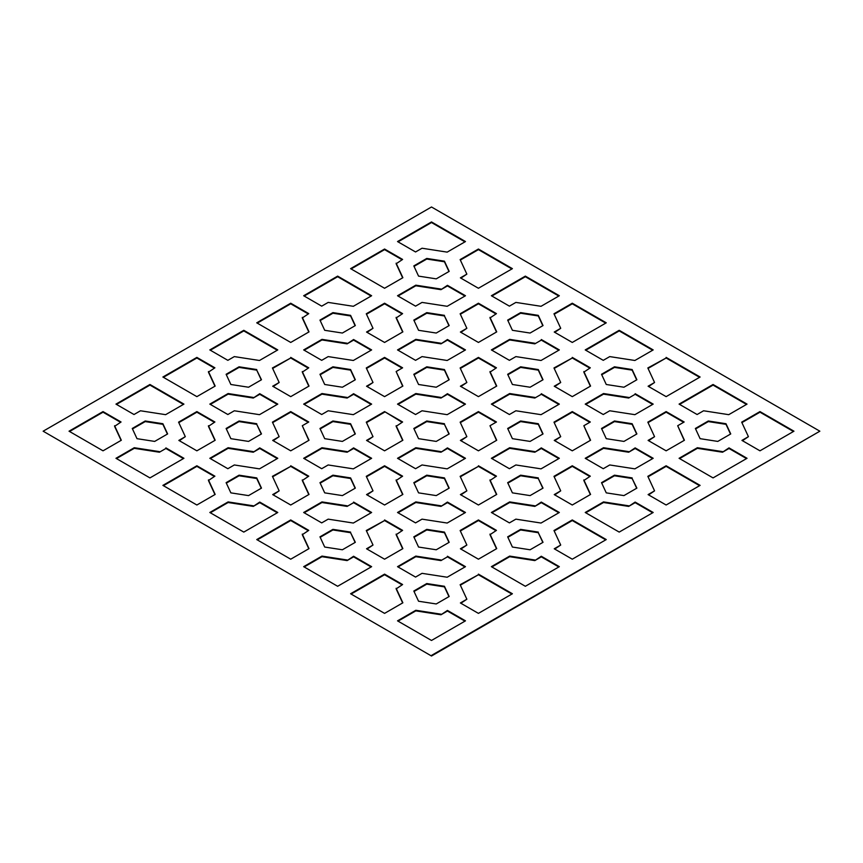 <?xml version="1.0" encoding="UTF-8"?>
<svg xmlns="http://www.w3.org/2000/svg" width="863" height="863" viewBox="0 0 863 863"><rect width="100%" height="100%" fill="white"/><g stroke="black" fill="none" stroke-linecap="round" stroke-linejoin="round"><path stroke-width="1.29" d="M43.15 431.198L431.5 656.009L43.15 431.198L431.5 206.991L819.85 431.198L431.5 656.009M819.85 431.198L431.5 655.416M277.26 512.773L259.741 502.665L253.269 506.398L228.112 502.514L210.335 512.773M746.517 458.587L728.998 448.48L722.525 452.223L697.369 448.329L679.591 458.587M371.112 350.227L353.593 340.108L347.12 343.852L321.964 339.957L304.186 350.227M183.409 404.413L149.946 385.092L116.483 404.413M558.814 512.773L541.295 502.665L534.823 506.398L509.666 502.514L491.888 512.773M371.112 566.959L353.593 556.851L347.12 560.583L321.964 556.7L304.186 566.959M214.952 494.564L208.436 480.508L214.909 476.182L196.872 465.772L162.891 485.384L196.872 505.006L215.167 494.434L208.436 479.914M214.391 476.473L196.872 466.365L163.409 485.686M402.093 368.113L384.574 357.994L366.495 368.436M373.01 382.492L366.538 386.225L384.574 396.635L402.87 386.074L396.139 371.543L402.611 367.811L384.574 357.401L366.279 367.962L373.01 382.492L367.055 386.527M402.654 386.193L396.139 371.543M371.112 404.413L353.593 394.294L347.12 398.037L321.964 394.143L304.186 404.413M464.963 458.587L447.444 448.48L440.971 452.223L415.815 448.329L398.037 458.587M371.112 458.587L353.593 448.48L347.12 452.223L321.964 448.329L304.186 458.587M308.242 422.287L290.723 412.18L272.643 422.622M279.159 436.667L272.686 440.41L290.723 450.82L309.019 440.259L302.287 425.729L308.76 421.996L290.723 411.586L272.428 422.147L279.159 436.667L273.204 440.713M308.803 440.378L302.287 425.729M558.814 350.227L541.295 340.108L534.823 343.852L509.666 339.957L491.888 350.227M371.112 296.041L337.649 276.721L304.186 296.041M277.26 404.413L259.741 394.294L253.269 398.037L228.112 394.143L210.335 404.413M464.963 296.041L447.444 285.923L440.971 289.666L415.815 285.772L398.037 296.041M511.888 594.057L478.426 574.736L460.346 585.168M478.426 574.736L460.13 584.704L466.861 599.224L460.907 603.259M308.242 476.473L290.723 466.365L272.643 476.808M290.723 466.365L272.428 476.333L279.159 490.853L273.204 494.887M308.803 494.564L302.287 480.508L308.76 476.182L290.723 465.772M308.803 332.007L302.287 317.962L308.76 313.625L290.723 303.215L256.743 322.827L290.723 342.449L309.019 331.888L302.287 317.357M308.242 313.927L290.723 303.808L257.26 323.129M699.591 377.314L666.128 357.994L648.048 368.436M666.128 357.994L647.833 367.962L654.564 382.492L648.609 386.527M652.665 350.227L619.203 330.907L585.74 350.227M496.505 548.749L489.99 534.693L496.462 530.367L478.426 519.947L460.13 530.518L466.861 545.038L460.907 549.073M495.945 530.659L478.426 520.551L460.346 530.993M464.963 404.413L447.444 394.294L440.971 398.037L415.815 394.143L398.037 404.413M495.945 422.287L478.426 412.18L460.346 422.622M466.861 436.667L460.389 440.41L478.426 450.82L496.721 440.259L489.99 425.729L496.462 421.996L478.426 411.586L460.13 422.147L466.861 436.667L460.907 440.713M496.505 440.378L489.99 425.729M590.357 494.564L583.841 480.508L590.314 476.182L572.277 465.772L553.981 476.333L560.713 490.853L554.758 494.887M589.796 476.473L572.277 466.365L554.197 476.808M746.517 404.413L713.054 385.092L679.591 404.413M464.963 621.144L447.444 611.036L440.971 614.769L415.815 610.875L398.037 621.144M605.74 539.871L572.277 520.551L554.197 530.993M560.713 545.038L554.24 548.782L572.277 559.192L606.258 539.569L572.277 519.947L553.981 530.518L560.713 545.038L554.758 549.073M402.093 422.287L384.574 411.586L366.279 422.147L373.01 436.667L367.055 440.713M402.654 440.378L396.139 426.333L402.611 421.996L384.574 411.586M384.574 412.18L366.495 422.622M496.505 332.007L489.99 317.962L496.462 313.625L478.426 303.215L460.13 313.776L466.861 328.307L460.907 332.341M495.945 313.927L478.426 303.808L460.346 314.251M699.591 485.686L666.128 466.365L648.048 476.808M654.564 490.853L648.091 494.596L666.128 505.006L700.109 485.384L666.128 465.772L647.833 476.333L654.564 490.853L648.609 494.887M683.647 422.287L666.128 412.18L648.048 422.622M654.564 436.667L648.091 440.41L666.128 450.82L684.424 440.259L677.692 425.729L684.165 421.996L666.128 411.586L647.833 422.147L654.564 436.667L648.609 440.713M684.208 440.378L677.692 425.729M464.963 566.959L447.444 556.851L440.971 560.583L415.815 556.7L398.037 566.959M183.409 458.587L165.89 448.48L159.418 452.223L134.261 448.329L116.483 458.587M121.1 440.378L114.585 426.333L121.057 421.996L103.021 411.586L69.04 431.198L103.021 450.82L121.316 440.259L114.585 425.729M120.54 422.287L103.021 412.18L69.558 431.5M402.093 259.741L384.574 249.623L351.112 268.943M402.654 277.832L396.139 263.776L402.611 259.439L384.574 249.029L350.594 268.652L384.574 288.264L402.87 277.703L396.139 263.172M402.093 584.844L384.574 574.736L351.112 594.057M402.654 602.935L396.139 588.879L402.611 584.542L384.574 574.132L350.594 593.755L384.574 613.377L402.87 602.806L396.139 588.286M495.945 476.473L478.426 466.365L460.346 476.808M478.426 466.365L460.13 476.333L466.861 490.853L460.907 494.887M496.505 494.564L489.99 480.508L496.462 476.182L478.426 465.772M308.242 368.113L290.723 357.994L272.643 368.436M290.723 357.994L272.428 367.962L279.159 382.492L273.204 386.527M308.803 386.193L302.287 372.147L308.76 367.811L290.723 357.401M464.963 512.773L447.444 502.665L440.971 506.398L415.815 502.514L398.037 512.773M652.665 458.587L635.146 448.48L628.674 452.223L603.517 448.329L585.74 458.587M214.391 368.113L196.872 357.994L163.409 377.314M214.952 386.193L208.436 372.147L214.909 367.811L196.872 357.401L162.891 377.012L196.872 396.635L215.167 386.074L208.436 371.543M496.505 386.193L489.99 372.147L496.462 367.811L478.426 357.401L460.13 367.962L466.861 382.492L460.907 386.527M495.945 368.113L478.426 357.994L460.346 368.436M558.814 566.959L541.295 556.851L534.823 560.583L509.666 556.7L491.888 566.959M402.654 332.007L396.139 317.962L402.611 313.625L384.574 303.215L366.279 313.776L373.01 328.307L367.055 332.341M402.093 313.927L384.574 303.808L366.495 314.251M402.654 494.564L396.139 480.508L402.611 476.182L384.574 465.772L366.279 476.333L373.01 490.853L367.055 494.887M402.093 476.473L384.574 466.365L366.495 476.808M371.112 512.773L353.593 502.665L347.12 506.398L321.964 502.514L304.186 512.773M793.442 431.5L759.979 412.18L741.9 422.622M748.415 436.667L741.943 440.41L759.979 450.82L793.96 431.198L759.979 411.586L741.684 422.147L748.415 436.667L742.46 440.713M605.74 323.129L572.277 303.808L554.197 314.251M560.713 328.307L554.24 332.039L572.277 342.449L606.258 322.827L572.277 303.215L553.981 313.776L560.713 328.307L554.758 332.341M652.665 404.413L635.146 394.294L628.674 398.037L603.517 394.143L585.74 404.413M511.888 268.943L478.426 249.623L460.346 260.065M466.861 274.121L460.389 277.854L478.426 288.264L512.406 268.652L478.426 249.029L460.13 259.59L466.861 274.121L460.907 278.156M589.796 368.113L572.277 357.994L554.197 368.436M572.277 357.994L553.981 367.962L560.713 382.492L554.758 386.527M590.357 386.193L583.841 372.147L590.314 367.811L572.277 357.401M277.26 350.227L243.798 330.907L210.335 350.227M464.963 350.227L447.444 340.108L440.971 343.852L415.815 339.957L398.037 350.227M464.963 241.856L431.5 222.535L398.037 241.856M652.665 512.773L635.146 502.665L628.674 506.398L603.517 502.514L585.74 512.773M558.814 296.041L525.351 276.721L491.888 296.041M402.093 530.659L384.574 520.551L366.495 530.993M384.574 520.551L366.279 530.518L373.01 545.038L367.055 549.073M402.654 548.749L396.139 534.693L402.611 530.367L384.574 519.947M558.814 458.587L541.295 448.48L534.823 452.223L509.666 448.329L491.888 458.587M558.814 404.413L541.295 394.294L534.823 398.037L509.666 394.143L491.888 404.413M308.242 530.659L290.723 520.551L257.26 539.871M308.803 548.749L302.287 534.693L308.76 530.367L290.723 519.947L256.743 539.569L290.723 559.192L309.019 548.62L302.287 534.1M214.952 440.378L208.436 426.333L214.909 421.996L196.872 411.586L178.576 422.147L185.308 436.667L179.353 440.713M214.391 422.287L196.872 412.18L178.792 422.622M277.26 458.587L259.741 448.48L253.269 452.223L228.112 448.329L210.335 458.587M560.713 436.667L554.24 440.41L572.277 450.82L590.572 440.259L583.841 425.729L590.314 421.996L572.277 411.586L553.981 422.147L560.713 436.667L554.758 440.713M590.357 440.378L583.841 425.729M589.796 422.287L572.277 412.18L554.197 422.622M448.965 488.242L444.445 478.512L426.764 475.772L414.035 483.118M355.114 488.242L350.594 478.512L332.913 475.772L320.184 483.118M355.114 542.428L350.594 532.698L332.913 529.958L320.184 537.304M167.411 434.067L162.891 424.326L145.211 421.586L132.481 428.933M261.262 488.242L256.743 478.512L239.062 475.772L226.333 483.118M261.262 379.882L256.743 370.141L239.062 367.401L226.333 374.758M730.519 434.067L725.999 424.326L708.318 421.586L695.589 428.933M542.816 488.242L538.296 478.512L520.616 475.772L507.886 483.118M448.965 379.882L444.445 370.141L426.764 367.401L414.035 374.758M542.816 542.428L538.296 532.698L520.616 529.958L507.886 537.304M542.816 325.696L538.296 315.955L520.616 313.226L507.886 320.572M636.667 488.242L632.148 478.512L614.467 475.772L601.738 483.118M636.667 379.882L632.148 370.141L614.467 367.401L601.738 374.758M448.965 542.428L444.445 532.698L426.764 529.958L414.035 537.304M355.114 379.882L350.594 370.141L332.913 367.401L320.184 374.758M448.965 434.067L444.445 424.326L426.764 421.586L414.035 428.933M448.965 325.696L444.445 315.955L426.764 313.226L414.035 320.572M542.816 379.882L538.296 370.141L520.616 367.401L507.886 374.758M636.667 434.067L632.148 424.326L614.467 421.586L601.738 428.933M355.114 325.696L350.594 315.955L332.913 313.226L320.184 320.572M355.114 434.067L350.594 424.326L332.913 421.586L320.184 428.933M448.965 596.613L444.445 586.883L426.764 584.143L414.035 591.489M542.816 434.067L538.296 424.326L520.616 421.586L507.886 428.933M448.965 271.511L444.445 261.769L426.764 259.04L414.035 266.387M261.262 434.067L256.743 424.326L239.062 421.586L226.333 428.933M253.269 505.804L228.112 501.91L209.817 512.482L243.798 532.093L277.778 512.482L259.741 502.072L253.269 506.398M347.12 397.433L321.964 393.539L303.668 404.111L321.705 414.52L328.177 410.777L353.334 414.672L371.629 404.111L353.593 393.701L347.12 398.037M353.593 502.665L347.12 506.398M347.12 505.804L321.964 501.91L303.668 512.482L321.705 522.892L328.177 519.148L353.334 523.043L371.629 512.482L353.593 502.072M541.295 340.108L534.823 343.852M534.823 343.247L509.666 339.364L491.371 349.925L509.407 360.335L515.88 356.602L541.036 360.486L559.332 349.925L541.295 339.515M228.112 501.91L228.112 502.514M440.971 451.619L415.815 447.724L397.519 458.296L415.556 468.706L422.029 464.963L447.185 468.857L465.481 458.296L447.444 447.886L440.971 452.223M466.861 490.853L460.389 494.596L478.426 505.006L496.721 494.434L489.99 479.914M373.01 545.038L366.538 548.782L384.574 559.192L402.87 548.62L396.139 534.1M722.525 451.619L697.369 447.724L679.073 458.296L713.054 477.908L747.034 458.296L728.998 447.886L722.525 452.223M697.369 447.724L697.369 448.329M347.12 343.247L321.964 339.364L303.668 349.925L321.705 360.335L328.177 356.602L353.334 360.486L371.629 349.925L353.593 339.515L347.12 343.852M165.89 448.48L159.418 452.223M159.418 451.619L134.261 447.724L115.966 458.296L149.946 477.908L183.927 458.296L165.89 447.886M290.723 520.551L290.723 519.947M321.964 501.91L321.964 502.514M321.964 339.364L321.964 339.957M478.426 520.551L478.426 519.947M279.159 382.492L272.686 386.225L290.723 396.635L309.019 386.074L302.287 371.543M384.574 357.994L384.574 357.401M440.971 289.062L415.815 285.178L397.519 295.739L415.556 306.149L422.029 302.417L447.185 306.3L465.481 295.739L447.444 285.329L440.971 289.666M259.483 360.486L277.778 349.925L243.798 330.302L209.817 349.925L227.854 360.335L234.326 356.602L259.483 360.486M253.269 451.619L228.112 447.724L209.817 458.296L227.854 468.706L234.326 464.963L259.483 468.857L277.778 458.296L259.741 447.886L253.269 452.223M228.112 447.724L228.112 448.329M628.674 505.804L603.517 501.91L585.222 512.482L619.203 532.093L653.183 512.482L635.146 502.072L628.674 506.398M603.517 501.91L603.517 502.514M534.823 505.804L509.666 501.91L491.371 512.482L509.407 522.892L515.88 519.148L541.036 523.043L559.332 512.482L541.295 502.072L534.823 506.398M466.861 382.492L460.389 386.225L478.426 396.635L496.721 386.074L489.99 371.543M509.666 501.91L509.666 502.514M347.12 559.99L321.964 556.096L303.668 566.667L337.649 586.279L371.629 566.667L353.593 556.247L347.12 560.583M321.964 556.096L321.964 556.7M541.036 306.3L559.332 295.739L525.351 276.117L491.371 295.739L509.407 306.149L515.88 302.417L541.036 306.3M196.872 466.365L196.872 465.772M440.971 343.247L415.815 339.364L397.519 349.925L415.556 360.335L422.029 356.602L447.185 360.486L465.481 349.925L447.444 339.515L440.971 343.852M666.128 466.365L666.128 465.772M478.426 357.994L478.426 357.401M373.01 328.307L366.538 332.039L384.574 342.449L402.87 331.888L396.139 317.357M321.964 393.539L321.964 394.143M534.823 451.619L509.666 447.724L491.371 458.296L509.407 468.706L515.88 464.963L541.036 468.857L559.332 458.296L541.295 447.886L534.823 452.223M509.666 447.724L509.666 448.329M572.277 466.365L572.277 465.772M541.295 394.294L534.823 398.037M534.823 397.433L509.666 393.539L491.371 404.111L509.407 414.52L515.88 410.777L541.036 414.672L559.332 404.111L541.295 393.701M415.815 447.724L415.815 448.329M353.593 340.108L353.593 339.515M478.426 412.18L478.426 411.586M478.426 249.623L478.426 249.029M303.668 295.739L321.705 306.149L328.177 302.417L353.334 306.3L371.629 295.739L337.649 276.117L303.668 295.739M628.674 451.619L603.517 447.724L585.222 458.296L603.259 468.706L609.731 464.963L634.888 468.857L653.183 458.296L635.146 447.886L628.674 452.223M185.308 436.667L178.835 440.41L196.872 450.82L215.167 440.259L208.436 425.729M347.12 451.619L321.964 447.724L303.668 458.296L321.705 468.706L328.177 464.963L353.334 468.857L371.629 458.296L353.593 447.886L347.12 452.223M321.964 447.724L321.964 448.329M353.593 394.294L353.593 393.701M290.723 412.18L290.723 411.586M447.444 340.108L447.444 339.515M415.815 339.364L415.815 339.957M509.666 339.364L509.666 339.957M541.295 502.665L541.295 502.072M115.966 404.111L134.002 414.52L140.475 410.777L165.631 414.672L183.927 404.111L149.946 384.488L115.966 404.111M337.649 276.721L337.649 276.117M149.946 385.092L149.946 384.488M635.146 394.294L628.674 398.037M628.674 397.433L603.517 393.539L585.222 404.111L603.259 414.52L609.731 410.777L634.888 414.672L653.183 404.111L635.146 393.701M534.823 559.99L509.666 556.096L491.371 566.667L525.351 586.279L559.332 566.667L541.295 556.247L534.823 560.583M415.815 285.178L415.815 285.772M466.861 599.224L460.389 602.967L478.426 613.377L512.406 593.755L478.426 574.132M541.295 556.851L541.295 556.247M509.666 393.539L509.666 394.143M465.481 241.554L431.5 221.942L397.519 241.554L415.556 251.964L422.029 248.231L447.185 252.125L465.481 241.554M431.5 222.535L431.5 221.942M243.798 330.907L243.798 330.302M279.159 490.853L272.686 494.596L290.723 505.006L309.019 494.434L302.287 479.914M478.426 303.808L478.426 303.215M541.295 448.48L541.295 447.886M290.723 303.808L290.723 303.215M440.971 397.433L415.815 393.539L397.519 404.111L415.556 414.52L422.029 410.777L447.185 414.672L465.481 404.111L447.444 393.701L440.971 398.037M654.564 382.492L648.091 386.225L666.128 396.635L700.109 377.012L666.128 357.401M447.444 285.923L447.444 285.329M653.183 349.925L619.203 330.302L585.222 349.925L603.259 360.335L609.731 356.602L634.888 360.486L653.183 349.925M619.203 330.907L619.203 330.302M353.593 556.851L353.593 556.247M373.01 490.853L366.538 494.596L384.574 505.006L402.87 494.434L396.139 479.914M466.861 328.307L460.389 332.039L478.426 342.449L496.721 331.888L489.99 317.357M759.979 412.18L759.979 411.586M466.861 545.038L460.389 548.782L478.426 559.192L496.721 548.62L489.99 534.1M196.872 412.18L196.872 411.586M572.277 303.808L572.277 303.215M415.815 393.539L415.815 394.143M572.277 412.18L572.277 411.586M447.444 448.48L447.444 447.886M728.998 448.48L728.998 447.886M447.444 556.851L440.971 560.583M440.971 559.99L415.815 556.096L397.519 566.667L415.556 577.077L422.029 573.334L447.185 577.228L465.481 566.667L447.444 556.247M253.269 397.433L228.112 393.539L209.817 404.111L227.854 414.52L234.326 410.777L259.483 414.672L277.778 404.111L259.741 393.701L253.269 398.037M560.713 490.853L554.24 494.596L572.277 505.006L590.572 494.434L583.841 479.914M728.739 414.672L747.034 404.111L713.054 384.488L679.073 404.111L697.11 414.52L703.582 410.777L728.739 414.672M713.054 385.092L713.054 384.488M440.971 614.176L415.815 610.281L397.519 620.842L431.5 640.465L465.481 620.842L447.444 610.432L440.971 614.769M259.741 448.48L259.741 447.886M509.666 556.096L509.666 556.7M415.815 610.281L415.815 610.875M635.146 502.665L635.146 502.072M572.277 520.551L572.277 519.947M228.112 393.539L228.112 394.143M384.574 303.808L384.574 303.215M384.574 466.365L384.574 465.772M440.971 505.804L415.815 501.91L397.519 512.482L415.556 522.892L422.029 519.148L447.185 523.043L465.481 512.482L447.444 502.072L440.971 506.398M373.01 436.667L366.538 440.41L384.574 450.82L402.87 440.259L396.139 425.729M560.713 382.492L554.24 386.225L572.277 396.635L590.572 386.074L583.841 371.543M603.517 393.539L603.517 394.143M259.741 502.665L259.741 502.072M666.128 412.18L666.128 411.586M447.444 394.294L447.444 393.701M525.351 276.721L525.351 276.117M635.146 448.48L635.146 447.886M415.815 556.096L415.815 556.7M134.261 447.724L134.261 448.329M103.021 412.18L103.021 411.586M259.741 394.294L259.741 393.701M384.574 249.623L384.574 249.029M384.574 574.736L384.574 574.132M447.444 611.036L447.444 610.432M415.815 501.91L415.815 502.514M603.517 447.724L603.517 448.329M196.872 357.994L196.872 357.401M353.593 448.48L353.593 447.886M447.444 502.665L447.444 502.072M426.764 475.179L413.819 482.654L418.555 492.859L436.236 495.599L449.181 488.124L444.445 477.908L426.764 475.179L426.764 475.772M444.445 478.512L444.445 477.908M332.913 475.179L319.968 482.654L324.704 492.859L342.384 495.599L355.329 488.124L350.594 477.908L332.913 475.179L332.913 475.772M350.594 478.512L350.594 477.908M350.594 532.093L332.913 529.364L319.968 536.829L324.704 547.045L342.384 549.774L355.329 542.309L350.594 532.698M332.913 529.958L332.913 529.364M145.211 420.993L132.266 428.469L137.001 438.674L154.682 441.414L167.627 433.938L162.891 423.722L145.211 420.993L145.211 421.586M162.891 424.326L162.891 423.722M248.533 495.599L261.478 488.124L256.743 477.908L239.062 475.179L226.117 482.654L230.853 492.859L248.533 495.599M256.743 478.512L256.743 477.908M239.062 475.772L239.062 475.179M256.743 369.547L239.062 366.807L226.117 374.283L230.853 384.488L248.533 387.228L261.478 379.752L256.743 370.141M239.062 367.401L239.062 366.807M700.109 438.674L717.789 441.414L730.734 433.938L725.999 423.722L708.318 420.993L695.373 428.469L700.109 438.674M725.999 424.326L725.999 423.722M708.318 421.586L708.318 420.993M538.296 477.908L520.616 475.179L507.671 482.654L512.406 492.859L530.087 495.599L543.032 488.124L538.296 478.512M520.616 475.772L520.616 475.179M426.764 366.807L413.819 374.283L418.555 384.488L436.236 387.228L449.181 379.752L444.445 369.547L426.764 366.807L426.764 367.401M444.445 370.141L444.445 369.547M538.296 532.093L520.616 529.364L507.671 536.829L512.406 547.045L530.087 549.774L543.032 542.309L538.296 532.698M520.616 529.958L520.616 529.364M530.087 333.042L543.032 325.567L538.296 315.362L520.616 312.622L507.671 320.097L512.406 330.302L530.087 333.042M538.296 315.955L538.296 315.362M520.616 313.226L520.616 312.622M632.148 477.908L614.467 475.179L601.522 482.654L606.258 492.859L623.938 495.599L636.883 488.124L632.148 478.512M614.467 475.772L614.467 475.179M601.522 374.283L606.258 384.488L623.938 387.228L636.883 379.752L632.148 369.547L614.467 366.807L601.522 374.283M632.148 370.141L632.148 369.547M614.467 367.401L614.467 366.807M418.555 547.045L436.236 549.774L449.181 542.309L444.445 532.093L426.764 529.364L413.819 536.829L418.555 547.045M444.445 532.698L444.445 532.093M426.764 529.958L426.764 529.364M324.704 384.488L342.384 387.228L355.329 379.752L350.594 369.547L332.913 366.807L319.968 374.283L324.704 384.488M350.594 370.141L350.594 369.547M332.913 367.401L332.913 366.807M444.445 423.722L426.764 420.993L413.819 428.469L418.555 438.674L436.236 441.414L449.181 433.938L444.445 424.326M426.764 421.586L426.764 420.993M444.445 315.362L426.764 312.622L413.819 320.097L418.555 330.302L436.236 333.042L449.181 325.567L444.445 315.955M426.764 313.226L426.764 312.622M512.406 384.488L530.087 387.228L543.032 379.752L538.296 369.547L520.616 366.807L507.671 374.283L512.406 384.488M538.296 370.141L538.296 369.547M520.616 367.401L520.616 366.807M623.938 441.414L636.883 433.938L632.148 423.722L614.467 420.993L601.522 428.469L606.258 438.674L623.938 441.414M632.148 424.326L632.148 423.722M614.467 421.586L614.467 420.993M332.913 312.622L319.968 320.097L324.704 330.302L342.384 333.042L355.329 325.567L350.594 315.362L332.913 312.622L332.913 313.226M350.594 315.955L350.594 315.362M332.913 420.993L319.968 428.469L324.704 438.674L342.384 441.414L355.329 433.938L350.594 423.722L332.913 420.993L332.913 421.586M350.594 424.326L350.594 423.722M436.236 603.96L449.181 596.495L444.445 586.279L426.764 583.55L413.819 591.015L418.555 601.231L436.236 603.96M444.445 586.883L444.445 586.279M426.764 584.143L426.764 583.55M530.087 441.414L543.032 433.938L538.296 423.722L520.616 420.993L507.671 428.469L512.406 438.674L530.087 441.414M538.296 424.326L538.296 423.722M520.616 421.586L520.616 420.993M436.236 278.857L449.181 271.381L444.445 261.176L426.764 258.436L413.819 265.912L418.555 276.117L436.236 278.857M444.445 261.769L444.445 261.176M426.764 259.04L426.764 258.436M256.743 423.722L239.062 420.993L226.117 428.469L230.853 438.674L248.533 441.414L261.478 433.938L256.743 424.326M239.062 421.586L239.062 420.993"/></g></svg>
